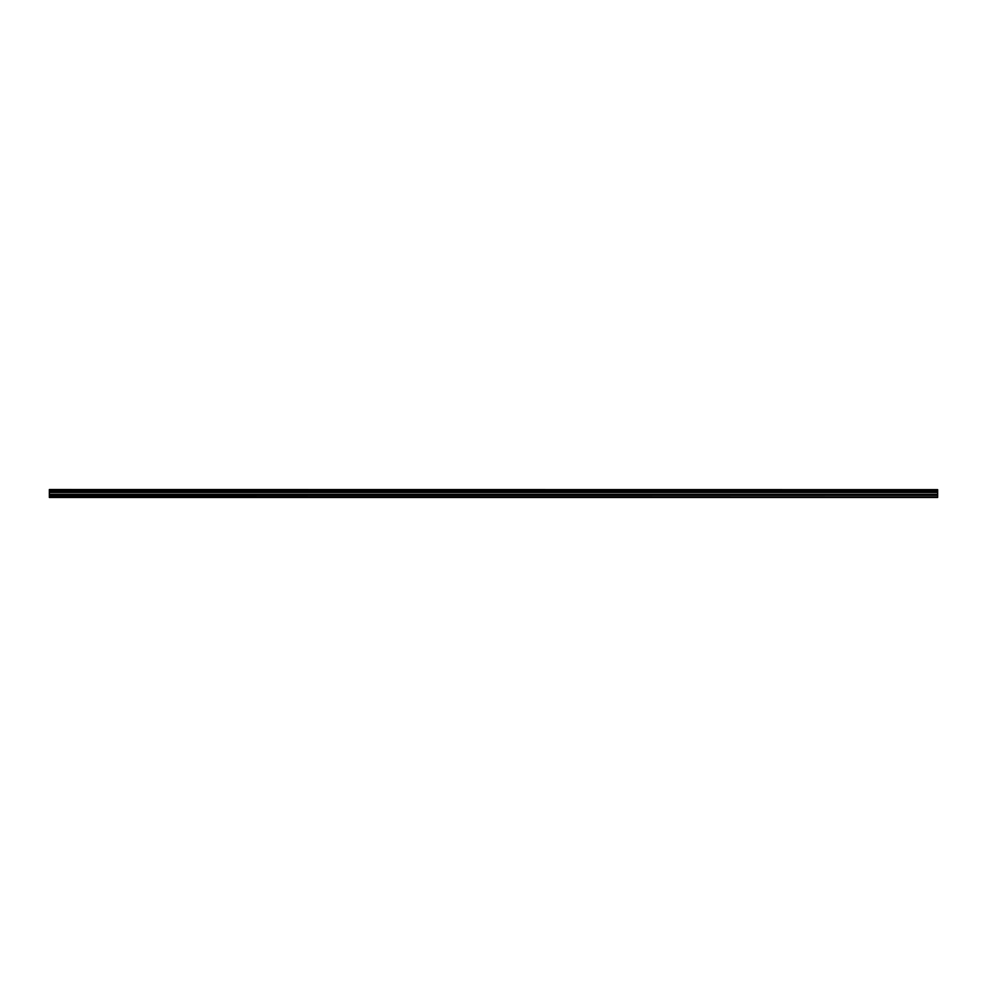 <?xml version="1.0" encoding="UTF-8"?>
<svg xmlns="http://www.w3.org/2000/svg" width="987" height="987" viewBox="0 0 987 987"><rect width="100%" height="100%" fill="white"/><g stroke="black" fill="none" stroke-linecap="round" stroke-linejoin="round"><path stroke-width="1.48" d="M49.35 495.388L49.35 492.069L937.65 492.069L937.65 495.388L49.35 495.388L49.35 497.029L937.65 497.029L49.35 496.979M49.35 497.46L937.65 497.46L49.35 497.029M49.35 489.638L937.65 489.638L49.35 489.54L49.35 492.069M937.65 489.638L937.65 490.317L49.35 490.317M49.35 490.428L937.65 490.317M937.65 490.428L937.65 491.218L49.35 491.218M49.35 491.329L937.65 491.218M937.65 491.329L937.65 491.995L49.35 491.995M937.65 492.439L49.35 492.439M49.35 495.523L937.65 495.388M937.65 495.523L937.65 496.979M937.65 494.29L49.35 494.29M49.35 492.303L937.65 492.303M49.35 494.425L937.65 494.425"/></g></svg>

